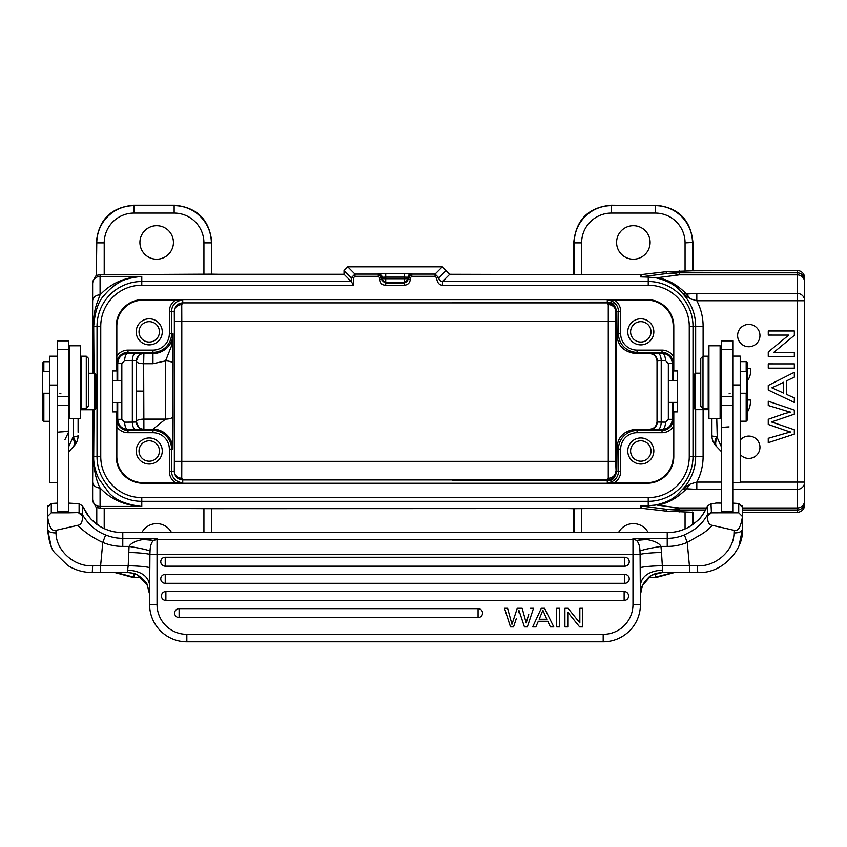 <?xml version="1.0" encoding="UTF-8"?>
<svg xmlns="http://www.w3.org/2000/svg" width="847" height="847" viewBox="0 0 847 847"><rect width="100%" height="100%" fill="white"/><g stroke="black" fill="none" stroke-linecap="round" stroke-linejoin="round"><path stroke-width="1.27" d="M721.602 503.097L716.011 503.065L709.924 504.399L710.982 503.679L711.438 512.827L707.605 515.961C707.351 521.826 708.918 524.949 712.295 525.331L734.116 530.349C738.065 531.715 740.85 527.109 742.459 516.543L742.459 529.195C743.994 548.824 722.872 574.012 697.737 572.53L697.399 565.817C715.535 566.759 733.957 550.889 733.989 532.954C738.976 532.964 741.803 531.715 742.459 529.195L742.459 516.543L738.732 512.827L732.782 512.827L732.782 340.843L721.602 340.843L721.602 512.827L711.385 512.859M700.755 373.178L695.535 373.178L695.535 409.673L708.939 409.673M695.535 373.178L694.169 374.543L694.042 376.079L694.191 408.254M694.169 408.296L695.535 409.673M694.042 376.079L694.042 400.091M655.822 277.805L648.241 277.107L655.822 277.805C668.114 280.643 677.049 285.905 682.618 293.591L690.379 298.843L696.816 300.738L696.816 293.422L797.207 293.422A7.443 7.316 0 0 1 804.65 300.738L696.816 300.738A54.864 54.864 0 0 1 703.105 326.254L703.105 356.195M211.792 274.153L100.073 274.672L100.073 276.397A7.443 7.443 0 0 0 92.619 283.84L92.619 301.119L92.619 281.606L96.346 275.148L96.346 242.454C98.548 219.839 110.957 207.43 133.582 205.218L174.556 205.218C197.182 207.43 209.59 219.839 211.792 242.454L211.792 274.153L219.235 274.28L344.009 274.28L344.009 270.553L347.725 266.837L442.293 266.837L449.736 274.28L574.181 274.566L574.181 242.877L581.624 242.877M573.758 274.153L573.758 242.454C575.96 219.839 588.379 207.43 610.994 205.218L655.282 205.641C665.498 205.789 674.286 209.431 681.613 216.557C688.727 223.883 692.359 232.66 692.507 242.877L692.507 270.807L666.24 271.707L640.353 274.703L574.181 274.566M442.293 266.837L435.051 274.079L438.778 277.795C438.968 279.997 440.218 281.225 442.526 281.5L648.241 281.5L648.241 277.107L640.353 276.884A7.443 7.443 180 0 0 641.232 276.831L648.601 277.043M573.758 532.615L573.758 508.687L566.315 508.56L211.792 508.687L211.792 532.615M96.77 524.261L96.77 507.501L100.073 508.168L211.792 508.687M573.758 508.687L640.353 508.147L666.24 511.133L692.804 512.319M640.353 505.955L648.241 505.733L641.232 506.008A7.443 7.443 -0 0 0 640.353 505.955L640.353 508.147M690.379 483.997L686.525 488.793L696.816 489.418L696.816 482.102L690.379 483.997L682.618 489.259C677.081 494.584 674.487 500.545 655.822 505.034L648.241 505.733L648.241 501.339L141.777 501.339L141.777 506.442C126.256 504.706 115.234 500.079 108.744 492.552L98.517 478.396C95.012 470.138 93.403 462.864 93.699 456.586L94.006 409.768M740.225 454.458A11.17 11.17 0 0 0 759.96 447.28A11.17 11.17 0 0 0 740.225 440.112M748.79 324.39A11.17 11.17 0 0 0 737.621 335.56A11.17 11.17 0 0 0 748.79 346.73A11.17 11.17 0 0 0 759.96 335.56A11.17 11.17 0 0 0 748.79 324.39M794.327 356.396L768.261 356.386L768.261 352.003L788.737 335.073L768.271 335.063L768.271 330.976L794.338 330.976L794.338 335.359L773.851 352.299L794.338 352.299L794.327 356.396L768.261 356.386M784.089 352.299L794.338 352.299M794.338 333.167L794.338 335.359M778.499 335.073L768.271 335.063M768.261 354.194L768.261 352.003M794.327 368.149L768.261 368.138L768.261 363.861L794.327 363.871L794.327 368.149L768.261 368.138M794.327 397.91L794.327 402.441L768.261 390.054L768.261 385.449L794.327 372.278L794.327 377.137L786.461 380.885L786.45 394.374L794.327 397.91L794.327 402.441M794.327 374.713L794.327 377.137M794.317 430.858L794.317 434.14L768.25 442.695L768.25 438.323L785.349 433.41A81.026 81.026 0 0 1 790.664 432.055A233.01 233.01 0 0 1 785.868 430.583L768.25 424.453L768.25 419.307L781.453 414.691L768.25 419.307L768.25 424.453M781.453 414.691A59.989 59.989 0 0 1 790.674 412.182A108.998 108.998 0 0 1 785.021 410.573A2488.984 2488.984 0 0 0 768.25 405.512L768.25 401.224L794.317 410.075L794.317 414.183A7667.457 7667.457 -108.9 0 1 771.426 421.997A50.862 50.862 0 0 1 774.465 422.939M768.25 440.504L768.25 438.323M641.232 508.189L641.232 506.008L666.24 509.248A111.719 61.535 -82.6 0 0 672.73 509.216A111.719 61.535 -82.6 0 0 679.294 507.978L656.965 505.087C667.15 503.806 676.997 498.375 686.525 488.793L682.618 489.259A47.421 47.421 0 0 0 695.662 456.586L695.662 409.673M706.599 507.978L679.294 507.978L679.294 511.906M655.282 573.768L655.282 577.199L673.365 572.508M649.024 577.199L655.694 577.622L674.519 572.508M692.931 524.494L692.931 512.319M804.65 502.567A7.443 7.443 180 0 1 797.207 510.01L797.207 512.319L742.459 512.319L797.207 512.319A7.443 7.443 -0 0 0 804.65 504.876L804.65 482.102A7.443 7.316 180 0 1 797.207 489.418L732.782 489.418M655.694 577.622L648.506 577.622M655.694 205.218C678.32 207.43 690.729 219.839 692.931 242.454L692.931 270.521M610.994 205.218L655.282 205.641L655.282 213.084L611.407 213.084L611.418 205.641C601.201 205.789 592.424 209.421 585.097 216.536A37.236 37.226 -45 0 0 584.906 216.726C577.898 224.042 574.33 232.756 574.181 242.877L573.758 242.454M692.804 270.521L797.207 270.521L692.507 270.807M804.65 277.975A7.443 7.443 180 0 0 797.207 270.521L797.207 272.829A7.443 7.443 0 0 1 804.65 280.283L804.65 277.975M740.225 482.102L804.65 482.102L804.65 280.283M742.459 507.978L797.207 507.978L797.207 274.862L679.294 274.862A111.719 61.535 -97.4 0 0 672.783 273.623A111.719 61.535 -97.4 0 0 666.24 273.602A111.719 111.698 -0 0 1 679.294 272.829L679.294 274.862L656.965 277.752C667.14 279.023 676.997 284.454 686.525 294.047L696.816 293.422M695.662 373.178L695.662 326.254A47.421 47.421 0 0 0 682.618 293.591L686.525 294.047L690.379 298.843M633.344 259.214A16.76 16.76 0 0 0 650.104 242.464A16.76 16.76 0 0 0 633.344 225.704A16.76 16.76 0 0 0 616.584 242.464A16.76 16.76 0 0 0 633.344 259.214M804.65 499.042L804.65 283.798M452.658 480.609L607.278 480.609C609.342 479.116 612.572 483.499 616.097 471.483L616.097 311.357C612.625 299.351 609.459 303.798 607.278 302.231L452.658 302.231L607.278 302.146C609.565 303.586 612.942 299.224 616.796 311.357L617.05 335.094C617.632 345.745 623.868 351.918 635.779 353.612L649.554 353.612C653.958 353.93 656.457 356.407 657.028 361.034L657.028 421.806C656.446 426.433 653.958 428.91 649.554 429.228L649.808 429.482A7.443 7.443 135 0 0 657.261 422.039L657.028 421.806M657.028 361.034L661.221 360.695L661.221 422.155C660.978 426.666 659.813 429.143 657.727 429.598L662.026 429.62C668.251 429.016 671.682 425.596 672.306 419.35L673.174 419.35L673.196 456.586A26.066 26.066 0 0 1 647.129 482.663L614.657 482.663A13.383 13.383 0 0 0 620.66 471.483L620.66 449.122A16.389 16.389 -46.7 0 1 637.05 432.732L637.05 430.498L635.779 429.228L649.554 429.228M635.779 429.228C623.858 430.932 617.611 437.105 617.05 447.745L616.796 471.483C613.27 483.235 609.491 479.434 607.278 480.694L452.658 480.694M637.05 432.732L662.026 432.732L662.026 430.498L637.05 430.498C631.947 430.583 627.553 432.394 623.89 435.951C620.332 439.614 618.511 444.008 618.426 449.122L617.05 447.745M657.727 429.598L649.808 429.482M673.174 419.35A11.149 11.149 0 0 1 662.026 430.498L662.026 429.62A7.443 3.494 90.3 0 0 665.509 422.166L657.261 422.039L657.261 360.801A7.443 7.443 45 0 0 649.808 353.358L657.727 353.241C659.802 353.644 660.967 356.132 661.221 360.695L665.509 360.674A7.443 3.494 89.7 0 0 662.026 353.22C668.241 353.802 671.671 357.222 672.306 363.49L672.306 380.43M657.727 353.241L662.026 353.22L662.026 352.341L637.05 352.341C631.936 352.267 627.542 350.446 623.879 346.878C620.322 343.215 618.511 338.821 618.426 333.718L618.426 311.357L616.796 311.357M673.196 356.111A13.383 13.383 0 0 0 662.026 350.107L662.026 352.341A11.149 11.149 0 0 1 673.174 363.49L673.196 326.254A26.066 26.066 0 0 0 647.129 300.187L607.278 300.198L607.278 302.146M640.798 344.867A13.033 13.033 0 0 0 653.831 331.833A13.033 13.033 0 0 0 640.798 318.8A13.033 13.033 0 0 0 627.765 331.833A13.033 13.033 0 0 0 640.798 344.867M672.942 380.43L672.942 370.933L673.788 370.933L673.788 326.254A26.67 26.67 0 0 0 647.129 299.584L142.899 299.584A26.67 26.67 0 0 0 116.23 326.254L116.23 370.933L117.077 370.933L117.077 380.536M117.077 402.505L117.077 411.907L116.23 411.907L116.23 456.586A26.67 26.67 0 0 0 142.899 483.256L647.129 483.256A26.67 26.67 0 0 0 673.788 456.586L673.788 411.907L672.942 411.907L672.942 402.41M640.798 464.04A13.033 13.033 0 0 0 653.831 451.006A13.033 13.033 0 0 0 640.798 437.973A13.033 13.033 0 0 0 627.765 451.006A13.033 13.033 0 0 0 640.798 464.04M614.657 482.663L607.278 482.642A11.149 11.149 0 0 0 618.426 471.483L618.426 449.122L620.66 449.122M615.663 461.35L615.663 321.489L181.798 321.489L181.745 304.602L182.74 302.866L607.278 302.866L608.273 304.602L608.273 478.237A7.443 6.755 178.9 0 0 615.727 471.483C615.06 476.797 612.243 479.635 607.278 479.974L182.74 479.974L181.745 478.237L181.798 461.35L615.663 461.35L616.097 471.483M175.371 482.663L182.74 482.642A11.149 11.149 0 0 1 171.592 471.483L169.358 471.483A13.383 13.383 0 0 0 175.371 482.663L142.899 482.663A26.066 26.066 0 0 1 116.833 456.586L116.854 419.35A11.149 11.149 0 0 0 128.003 430.498L152.958 430.498A18.634 18.634 0 0 1 171.592 449.143L171.592 471.483L174.302 471.483A7.443 6.755 -178.9 0 0 181.745 478.237M181.745 304.602A7.443 6.755 -1.1 0 0 174.302 311.357C174.98 306.021 177.785 303.194 182.74 302.866L182.74 300.198L175.371 300.187A13.383 13.383 0 0 0 169.358 311.357L169.358 333.697A16.4 16.4 0 0 1 152.958 350.107L128.003 350.107A13.383 13.383 0 0 0 116.833 356.111L116.833 326.254A26.066 26.066 0 0 1 142.899 300.187L175.371 300.187M607.278 302.231L607.278 302.866C612.402 303.385 615.218 306.212 615.727 311.357L615.663 321.489M608.273 478.237L607.278 480.609M182.74 482.642L182.74 479.974C177.626 479.455 174.81 476.628 174.302 471.483L174.355 461.35L181.798 461.35L181.798 321.489L174.355 321.489L174.355 461.35M142.285 353.75A7.443 7.443 0 0 0 138.506 355.676A7.443 7.443 -135 0 1 143.651 353.623L152.958 353.623C163.767 353.421 173.148 344.845 173.021 333.697L173 363.818A7.443 2.901 -179.8 0 0 165.557 360.907L165.546 419.127L152.958 429.217L143.651 429.217A7.443 7.443 -45 0 1 138.506 427.163M172.873 449.143L169.358 449.143A16.4 16.4 0 0 0 152.958 432.732L152.958 429.217A19.926 19.926 0 0 1 172.873 449.143L173 416.491A70.756 0.614 -90 0 1 172.957 391.558A70.746 0.614 -90 0 1 173.01 363.818M149.231 464.04A13.033 13.033 0 0 0 162.264 451.006A13.033 13.033 0 0 0 149.231 437.973A13.033 13.033 0 0 0 136.198 451.006A13.033 13.033 0 0 0 149.231 464.04M116.833 356.111L116.854 363.49L117.722 363.49C118.347 357.222 121.777 353.802 128.003 353.22A7.443 3.335 -89.7 0 0 124.668 360.663L121.83 363.49L121.83 419.35L124.668 422.177L132.344 422.134L132.344 360.706L136.452 360.822L136.452 422.018L132.344 422.134A7.443 3.335 89.7 0 0 135.679 429.588L143.895 429.471L143.651 363.712C139.141 363.543 136.653 362.664 136.198 361.066M379.805 279.288L381.976 279.288L381.976 277.255A3.727 3.727 180 0 0 378.249 273.528L411.769 273.528L408.042 277.795L408.042 279.288L410.276 279.288C409.927 282.919 407.936 284.899 404.315 285.238L385.66 285.238C382.198 285.227 380.25 283.237 379.805 279.288L379.742 277.795L378.249 276.313L354.967 276.313L353.485 277.795L353.485 285.227L351.219 281.5L344.009 274.28M446.02 270.553L438.778 277.795L436.544 277.805C437.168 282.665 439.159 285.143 442.526 285.227L442.526 281.5L449.736 274.28M436.544 277.805L435.051 276.313L411.769 276.313L410.276 277.795L410.276 279.288M116.23 411.907L112.693 411.907L112.693 370.933L116.23 370.933M673.788 370.933L677.325 370.933L677.325 411.907L673.788 411.907M408.042 279.288L404.326 283.014L404.315 285.238M381.976 278.748L385.703 278.748L385.703 282.464A3.727 3.727 -0 0 1 381.976 278.748L381.976 278.091M381.976 279.288L385.703 283.014L385.66 285.238M379.742 277.795L381.976 277.795L378.249 273.528M353.485 277.795L351.251 277.795L354.967 274.079L354.967 276.313M94.006 373.273L93.699 326.254C94.959 311.357 98.474 301.024 104.234 295.275C109.157 289.483 114.07 285.291 118.972 282.697C122.879 279.701 130.491 277.604 141.777 276.397L141.777 285.227L353.485 285.227M95.806 408.381L95.827 374.607M95.827 408.423L94.483 409.768L94.483 373.273L95.827 374.618M95.976 377.031L95.976 406.009M141.777 285.227A41.027 41.027 0 0 0 100.751 326.254L100.751 456.586A41.027 41.027 0 0 0 141.777 497.623L141.777 501.339A44.753 44.753 0 0 1 97.024 456.586L93.699 456.586L93.159 455.167C93.699 469.196 96.007 480.133 100.073 487.967C110.851 499.444 124.753 505.606 141.777 506.442L100.073 506.442L100.073 508.168M92.619 498.999A7.443 7.443 180 0 0 100.073 506.442L100.073 487.967A7.443 6.247 180 0 1 92.619 481.721L92.619 501.244L96.346 507.692L96.346 523.944M93.318 409.768L92.619 481.721L92.619 409.768L92.619 453.738M93.318 373.273L93.159 327.673C93.848 310.838 95.277 307.387 100.073 294.872C110.893 283.311 124.795 277.149 141.777 276.397L100.073 276.397L100.073 294.872A7.443 6.247 -0 0 0 92.619 301.119L92.619 373.273L92.619 329.102L93.699 326.254L97.024 326.254A44.753 44.753 0 0 1 141.777 281.5L351.219 281.5M92.619 456.342L92.619 467.766M115.912 572.508L134.006 577.199L134.006 573.525M171.528 532.615A16.76 16.76 0 0 0 141.83 532.615M141.407 577.622L133.582 577.622L114.758 572.508M174.556 205.218L174.143 205.641C182.857 205.726 190.639 208.468 197.489 213.868L200.474 216.557C207.589 223.883 211.221 232.66 211.369 242.877L211.792 242.454M96.346 242.454L96.77 242.877C96.854 234.174 99.575 226.414 104.954 219.574L107.685 216.536C115.012 209.421 123.789 205.789 134.006 205.641L133.582 205.218M96.346 275.148L96.77 242.877L104.213 242.877L104.213 274.703M100.073 274.672L96.77 275.349M156.674 259.214A16.76 16.76 0 0 0 173.434 242.464A16.76 16.76 0 0 0 156.674 225.704A16.76 16.76 0 0 0 139.914 242.464A16.76 16.76 0 0 0 156.674 259.214M68.416 503.097L79.099 503.764L79.099 512.573L68.416 512.827L68.416 340.843L57.247 340.843L57.247 512.827L51.286 512.827L51.286 503.552L47.559 507.258L47.559 529.195L51.106 546.05M68.416 450.128L68.416 410.414A14.897 1.302 0 0 1 69.158 410.001M68.416 512.827L57.247 512.827M78.591 512.827L82.413 515.961C82.678 521.826 81.111 524.949 77.723 525.331L55.913 530.349C51.953 531.715 49.179 527.109 47.559 516.543L51.286 512.827M57.247 503.129L51.307 503.51L50.534 504.293M79.036 503.679L80.073 504.378L79.036 503.679M68.416 430.805A14.897 1.302 0 0 1 60.973 431.928A7.443 0.646 0 0 0 57.247 432.489L57.247 436.184M64.933 439.667L68.416 432.521M59.925 393.4L60.973 393.887M73.255 418.757L73.255 436.692L68.416 447.301M78.104 418.757L78.104 432.266M68.416 452.182L74.113 445.882A14.897 14.897 0 0 0 78.104 435.739L78.104 435.739A14.897 1.302 0 0 1 73.255 436.692A14.897 7.284 42.9 0 1 74.134 445.861M57.247 356.195L49.793 356.195L49.793 482.811L57.247 482.811M43.843 371.282L43.843 361.722L42.35 363.215L42.35 419.826L43.843 421.308L49.793 421.308M43.843 393.252L43.843 421.308M47.559 521.307L47.559 507.258M77.723 525.331C84.456 532.107 92.81 537.813 102.783 542.44L100.613 565.711L92.63 565.817C73.742 566.696 56.008 550.243 56.029 532.954L55.913 530.349M82.413 515.961L82.455 514.68C88.437 524.568 96.166 531.323 105.642 534.944L102.783 542.44A52.133 51.942 180 0 0 122.794 546.421L129.062 546.421C139.321 548.051 146.319 549.565 150.057 550.984C150.258 545.828 151.444 542.302 153.603 540.397L157.044 538.353L143.27 539.497C135.7 540.746 130.967 543.065 129.062 546.421L128.204 565.711C138.834 565.997 146.044 566.643 149.834 567.659L149.919 554.393C146.235 553.43 139.099 552.784 128.532 552.445M79.099 512.573L82.455 514.68L82.455 505.881L80.073 504.378M82.551 506.083L86.68 513.684L91.412 519.592L100.37 526.633A44.69 44.52 0 0 0 122.783 532.636L122.783 538.353L157.044 538.353L157.044 539.55L632.974 539.55L632.974 538.353L636.415 540.397L646.748 539.497L632.974 538.353L667.235 538.353L667.235 532.636L122.783 532.636M643.254 583.869L643.561 583.361L643.254 583.869C647.86 577.993 650.38 575.346 650.835 575.907L642.481 585.404M143.27 539.497L153.603 540.397L157.044 539.55L157.044 554.393L632.974 554.393L632.974 604.536L640.427 604.536A37.236 37.236 0 0 1 630.824 629.49A37.236 37.236 0 0 0 640.427 604.536L640.099 554.393L632.974 554.393L632.974 539.55A7.443 7.422 -0 0 1 636.415 540.397C638.596 542.313 639.771 545.839 639.972 550.984L640.099 554.393C643.741 553.43 650.867 552.784 661.486 552.445L662.767 572.477C657.579 572.868 654 573.779 652.031 575.208L652.497 574.965M135.594 574.086L136.939 574.668M137.32 574.859L137.669 575.039C143.524 579.147 146.806 582.588 147.526 585.351L137.68 575.039C136.007 573.768 132.534 572.921 127.262 572.477L128.204 565.711L100.613 565.711L100.613 572.487M149.728 594.742L146.912 584.134M640.427 604.536A37.236 37.236 0 0 1 603.18 641.782L186.838 641.782A37.236 37.236 0 0 1 149.601 604.536L157.044 604.536L157.044 554.393L149.919 554.393L150.057 550.984M639.972 550.984C643.709 549.565 650.708 548.051 660.956 546.421C659.464 543.319 654.731 541.011 646.748 539.497M661.486 552.445L660.956 546.421L667.235 546.421L667.235 538.353A44.69 44.52 180 0 0 684.387 534.944L687.245 542.44L689.416 565.711L697.399 565.817M640.184 567.659C643.974 566.643 651.184 565.997 661.814 565.711L689.416 565.711L689.416 572.508L662.64 572.508L652.55 574.933M662.767 570.031C649.289 570.973 641.846 575.939 640.427 584.917L640.427 594.721A22.34 22.244 180 0 1 642.608 585.129M652.031 575.208L650.835 575.907L652.031 575.208M640.427 584.917L640.3 594.742M516.426 618.278L513.536 626.886L510.487 626.886L504.494 608.262L507.554 608.262L511.948 624.281L517.263 608.262L522.144 608.262L526.188 622.99L528.74 614.35M528.38 615.547L526.982 620.226M478.057 617.569L179.109 617.569A4.468 4.468 0 0 1 174.641 613.101A4.468 4.468 0 0 1 179.109 608.633L478.057 608.633A4.468 4.468 0 0 1 482.525 613.101A4.468 4.468 0 0 1 478.057 617.569L478.057 608.633M624.133 600.438L165.885 600.438A4.468 4.468 0 0 1 161.417 595.97A4.468 4.468 0 0 1 165.885 591.502L624.133 591.502A4.468 4.468 0 0 1 628.601 595.97A4.468 4.468 0 0 1 624.133 600.438L624.133 591.502M624.779 583.308L165.239 583.308A4.468 4.468 0 0 1 160.771 578.84A4.468 4.468 0 0 1 165.239 574.372L624.779 574.372A4.468 4.468 0 0 1 629.247 578.84A4.468 4.468 0 0 1 624.779 583.308L624.779 574.372M624.779 566.177L165.239 566.177A4.468 4.468 0 0 1 160.771 561.709A4.468 4.468 0 0 1 165.239 557.241L624.779 557.241A4.468 4.468 0 0 1 629.247 561.709A4.468 4.468 0 0 1 624.779 566.177L624.779 557.241M186.838 641.782L603.18 641.782A37.236 37.236 0 0 0 628.103 632.211A37.236 37.236 0 0 1 603.18 641.782L603.18 634.329L186.838 634.329L186.838 641.782A37.236 37.236 0 0 1 149.601 604.536L149.601 584.917C148.183 575.939 140.729 570.973 127.262 570.031M149.834 567.659L149.601 584.917M559.676 626.886L559.676 608.262L556.68 608.262L556.68 626.886L559.676 626.886M530.529 608.262L533.525 608.262L527.332 626.886L524.452 626.886L518.989 610.507L518.322 612.699M567.776 626.886L567.776 612.254L579.634 626.886L582.704 626.886L582.704 608.262L579.835 608.262L579.835 622.884L567.977 608.262L564.907 608.262L564.907 626.886L567.776 626.886M538.321 621.243L535.833 626.886L532.657 626.886L541.328 608.262L544.557 608.262L553.79 626.886L550.391 626.886L547.755 621.243L538.321 621.243M539.179 619.242L542.874 610.221L546.834 619.242L539.179 619.242M712.295 525.331C709.225 528.697 705.847 531.545 702.163 533.875L687.245 542.44A52.133 51.942 180 0 1 667.235 546.421M734.116 530.349L733.989 532.954M732.782 512.827L721.602 512.827M721.602 439.995L721.602 412.902M720.119 409.842A14.897 1.302 0 0 1 721.602 410.414L721.602 450.128M721.602 451.843L715.906 445.882A14.897 14.897 0 0 1 711.925 435.739L711.925 418.757L711.925 435.739A14.897 1.302 0 0 0 716.763 436.692C714.392 441.107 714.233 444.283 716.287 446.231M732.782 503.129L738.711 503.51L739.484 504.293L738.732 503.552L738.732 512.827M707.605 515.961L707.563 514.69L710.929 512.573M667.235 532.636L667.235 532.636A44.69 44.52 0 0 0 689.649 526.633L689.659 526.601C700.882 518.491 700.533 518.925 707.563 505.881L707.563 514.69C700.236 526.908 694.212 529.978 684.387 534.944M709.924 504.399L707.478 506.083M742.459 529.195L738.976 545.923M742.459 507.258L739.484 504.293M730.103 393.4L729.055 393.887M717.271 447.301C715.133 445.268 715.122 442.07 717.261 437.719L721.602 447.301M717.261 437.719L716.763 418.757M740.225 393.252L746.927 393.252L746.927 371.282L740.225 371.282M732.782 482.716L740.225 482.716L740.225 356.1L732.782 356.1M746.186 371.282L746.186 361.627L747.668 363.119L747.668 419.72L746.186 421.213L746.186 393.252M720.119 399.392L720.861 398.651L720.861 365.883L720.119 365.131M720.119 385.449L720.119 345.767L708.939 345.767L708.939 418.757L720.119 418.757L720.119 385.449M708.198 408.328L708.198 356.195L702.989 356.195L702.989 408.328L708.198 408.328M702.989 356.195L700.755 358.429L700.755 406.094L702.989 408.328M69.158 385.449L69.158 418.757L80.338 418.757L80.338 345.767L69.158 345.767L69.158 385.449M81.079 356.195L81.079 408.328L86.288 408.328L86.288 356.195L81.079 356.195M86.288 408.328L88.533 406.094L88.533 358.429L86.288 356.195M112.693 402.505L121.301 402.505L121.301 380.536L112.693 380.536M381.976 277.255L385.703 277.128L385.703 278.748L404.326 278.748L404.326 277.128L408.042 277.255L408.042 278.748A3.727 3.727 0 0 1 404.326 282.464L404.326 278.748L408.042 278.748L408.042 277.795L410.276 277.795M408.042 277.255A3.727 3.727 0 0 1 411.769 273.528M677.325 380.43L668.728 380.43L668.728 402.41L677.325 402.41M149.231 344.867A13.033 13.033 0 0 0 162.264 331.833A13.033 13.033 0 0 0 149.231 318.8A13.033 13.033 0 0 0 136.198 331.833A13.033 13.033 0 0 0 149.231 344.867M116.854 419.35L117.722 419.35C118.347 425.607 121.777 429.027 128.003 429.62L135.679 429.588M136.198 421.774C136.653 420.176 139.141 419.297 143.651 419.127L165.546 419.127A7.443 2.636 -0.2 0 0 173 416.491M174.355 321.489L174.302 311.357L171.592 311.357L171.592 333.697L173.021 333.697L171.369 346.328L165.557 360.907L152.958 363.712L143.651 363.712L143.895 353.368L128.003 353.22L128.003 352.341A11.149 11.149 0 0 0 116.854 363.49M149.231 321.638A10.206 10.206 0 0 0 139.024 331.833A10.206 10.206 0 0 0 149.231 342.04A10.206 10.206 0 0 0 159.437 331.833A10.206 10.206 0 0 0 149.231 321.638M149.231 440.8A10.206 10.206 0 0 0 139.024 451.006A10.206 10.206 0 0 0 149.231 461.213A10.206 10.206 0 0 0 159.437 451.006A10.206 10.206 0 0 0 149.231 440.8M665.509 422.166L668.347 419.35L672.306 419.35L672.306 402.41M640.798 440.8A10.206 10.206 0 0 0 630.592 451.006A10.206 10.206 0 0 0 640.798 461.213A10.206 10.206 0 0 0 650.994 451.006A10.206 10.206 0 0 0 640.798 440.8M640.798 321.638A10.206 10.206 0 0 0 630.592 331.833A10.206 10.206 0 0 0 640.798 342.04A10.206 10.206 0 0 0 650.994 331.833A10.206 10.206 0 0 0 640.798 321.638M648.199 532.615A16.76 16.76 0 0 0 618.501 532.615M655.822 505.034L648.601 505.797M672.73 509.216L679.294 509.788M768.271 330.976L794.338 330.976M768.261 363.861L794.327 363.871M768.261 390.054L768.261 385.449M786.461 380.885L786.45 394.374M771.892 387.82L783.623 393.103L783.623 382.241L771.892 387.82M783.623 393.103L783.623 382.241M794.317 410.075L794.317 414.183M774.465 422.949L794.317 429.789L794.317 434.14M747.668 368.381L750.686 368.413A18.623 18.623 0 0 1 747.668 380.547M747.668 399.964L750.326 399.996A18.623 18.623 0 0 1 747.668 411.578M703.105 326.254L692.994 326.254L692.994 456.586L703.105 456.586A54.864 54.864 0 0 1 696.816 482.102L721.602 482.102M689.267 326.254A41.027 41.027 0 0 0 648.241 285.227L648.241 281.5A44.753 44.753 0 0 1 692.994 326.254L689.267 326.254L689.267 456.586A41.027 41.027 0 0 1 648.241 497.623L141.777 497.623M640.353 276.884L640.353 274.703M689.267 456.586L692.994 456.586A44.753 44.753 0 0 1 648.241 501.339L648.241 497.623M703.105 409.673L703.105 456.586M721.602 489.418L696.816 489.418M742.459 510.01L797.207 510.01L797.207 507.978A7.443 7.316 0 0 0 804.65 500.662M705.551 510.01L679.294 510.01A111.719 111.698 180 0 1 666.24 509.248L666.24 511.133M692.507 512.033L692.507 524.791M685.064 528.92L685.064 511.906M685.064 242.877L692.931 242.454M804.65 300.738L804.65 482.102M666.24 271.707L666.24 273.602L641.232 276.831L641.232 274.65M679.294 270.934L679.294 272.829L797.207 272.829L797.207 274.862A7.443 7.316 180 0 1 804.65 282.178M611.407 213.084A29.783 29.783 -56.6 0 0 581.624 242.951L581.624 274.703M685.064 270.934L685.064 242.845A29.783 29.783 33.4 0 0 655.282 213.084M616.796 471.483L620.66 471.483M616.097 311.357L615.727 311.357A7.443 6.755 -178.9 0 0 608.273 304.602M635.779 353.612L637.05 352.341L637.05 350.107A16.389 16.389 -136.7 0 1 620.66 333.718L618.426 333.718L617.05 335.094M637.05 350.107L662.026 350.107M614.657 300.187A13.383 13.383 0 0 1 620.66 311.357L620.66 333.718M673.174 363.49L668.347 363.49L665.509 360.674M673.788 326.254L673.196 326.254M673.196 456.586L673.788 456.586M662.026 432.732A13.383 13.383 0 0 0 673.196 426.729M607.278 482.642L607.278 480.694M647.129 483.256L647.129 482.663M142.899 482.663L142.899 483.256M142.899 299.584L142.899 300.187M647.129 300.187L647.129 299.584M620.66 311.357L618.426 311.357A11.149 11.149 0 0 0 607.278 300.198M169.358 471.483L169.358 449.143M116.833 426.729A13.383 13.383 0 0 0 128.003 432.732L152.958 432.732M124.668 422.177A7.443 3.335 -90.3 0 0 128.003 429.62L128.003 432.732M116.833 326.254L116.23 326.254M121.83 419.35L117.722 419.35L117.722 402.505M117.722 380.536L117.722 363.49L121.83 363.49M116.23 456.586L116.833 456.586M648.241 285.227L442.526 285.227M435.051 276.313L435.051 274.079L411.769 274.079L411.769 276.313M385.703 283.014L404.326 283.014L404.326 282.464L385.703 282.464L385.703 283.014M378.249 276.313L378.249 274.079L354.967 274.079L347.725 266.837M100.751 326.254L97.024 326.254L97.024 456.586L100.751 456.586M351.251 281.829L351.251 277.795L344.009 270.553M104.213 508.147L104.213 528.581M140.898 577.199L133.582 577.622M211.369 508.274L211.369 532.615M203.926 532.615L203.926 508.147M104.213 242.877A29.783 29.783 -50.7 0 1 133.995 213.084L134.006 205.641L174.143 205.641L174.143 213.084A29.783 29.783 40.6 0 1 203.926 242.877L211.369 242.877L211.369 274.566M174.143 213.084L133.995 213.084M203.926 274.703L203.926 242.877M68.416 511.599L57.247 511.599M69.158 407.703L68.416 407.703M72.747 447.301C74.896 445.247 74.896 442.06 72.757 437.719M68.416 396.523L57.247 396.523M68.416 405.385L57.247 405.385M49.793 385.057L57.247 385.057M56.029 532.954C51.042 532.964 48.215 531.715 47.559 529.195C48.872 541.371 51.296 549.258 54.843 552.869L67.707 565.425C75.15 570.137 83.345 572.498 92.281 572.53L92.63 565.817M105.642 534.944A44.69 44.52 180 0 0 122.783 538.353L122.783 546.421M689.416 572.487L697.737 572.53M632.974 604.536A29.793 29.793 0 0 1 603.18 634.329L186.838 634.329A29.793 29.793 0 0 1 157.044 604.536M179.109 608.633L179.109 617.569M165.885 591.502L165.885 600.438M165.239 574.372L165.239 583.308M165.239 557.241L165.239 566.177M732.782 511.599L721.602 511.599M721.602 407.703L720.119 407.703M729.055 426.888A14.897 1.302 0 0 0 721.602 428.01M732.782 396.523L721.602 396.523M732.782 405.385L721.602 405.385M740.225 384.962L732.782 384.962M385.703 273.401L385.703 277.128L404.326 277.128L404.326 273.401M169.358 333.697L171.592 333.697A18.634 18.634 0 0 1 152.958 352.341L152.958 350.107M152.958 363.712L152.958 352.341L128.003 352.341L128.003 350.107M135.679 353.252A7.443 3.335 90.3 0 0 132.344 360.706L124.668 360.663M138.612 427.259L136.452 422.018A7.443 7.443 135 0 0 138.612 427.259A7.443 7.443 135 0 0 138.633 427.29A7.443 7.443 135 0 0 143.895 429.471M143.895 353.368A7.443 7.443 45 0 0 138.633 355.549A7.443 7.443 45 0 0 138.612 355.581A7.443 7.443 45 0 0 136.452 360.79M136.251 391.081L143.694 391.113M173.021 346.074L171.369 346.328M182.74 300.198A11.149 11.149 0 0 0 171.592 311.357L169.358 311.357M668.347 419.35L668.347 363.49M574.181 532.615L574.181 508.274M581.624 508.147L581.624 532.615M804.65 277.932A7.443 7.443 0 0 0 797.207 270.521M797.207 512.319A7.443 7.443 0 0 0 804.65 504.876M80.338 409.768L94.483 409.768M88.533 373.273L94.483 373.273M57.247 349.493L68.416 349.493M42.35 371.282L49.793 371.282M42.35 393.252L49.793 393.252M43.843 361.722L49.793 361.722M82.508 505.977L89.443 517.358C97.225 525.638 97.754 524.727 100.359 526.601C107.304 530.571 114.779 532.572 122.783 532.615L667.235 532.615C675.239 532.572 682.714 530.571 689.659 526.601C701.56 518.84 704.238 512.689 707.51 505.977M47.559 519.296L47.559 505.437M149.601 594.721L148.638 588.252M127.389 572.508L92.281 572.53M137.288 574.848C135.975 573.832 132.672 573.059 127.399 572.508M642.524 585.298L640.427 594.605M742.459 521.307L742.459 505.437M732.782 453.145L732.782 450.445M732.782 349.493L721.602 349.493M721.602 393.252L720.861 393.252M746.186 421.213L740.225 421.213M746.186 361.627L740.225 361.627M721.602 371.282L720.861 371.282M708.939 400.144L708.198 400.144M708.939 364.39L708.198 364.39M68.416 398.651L69.158 399.392M68.416 365.883L69.158 365.131M80.338 364.39L81.079 364.39M80.338 400.144L81.079 400.144M136.452 422.018L136.452 360.822L138.612 355.581"/></g></svg>
